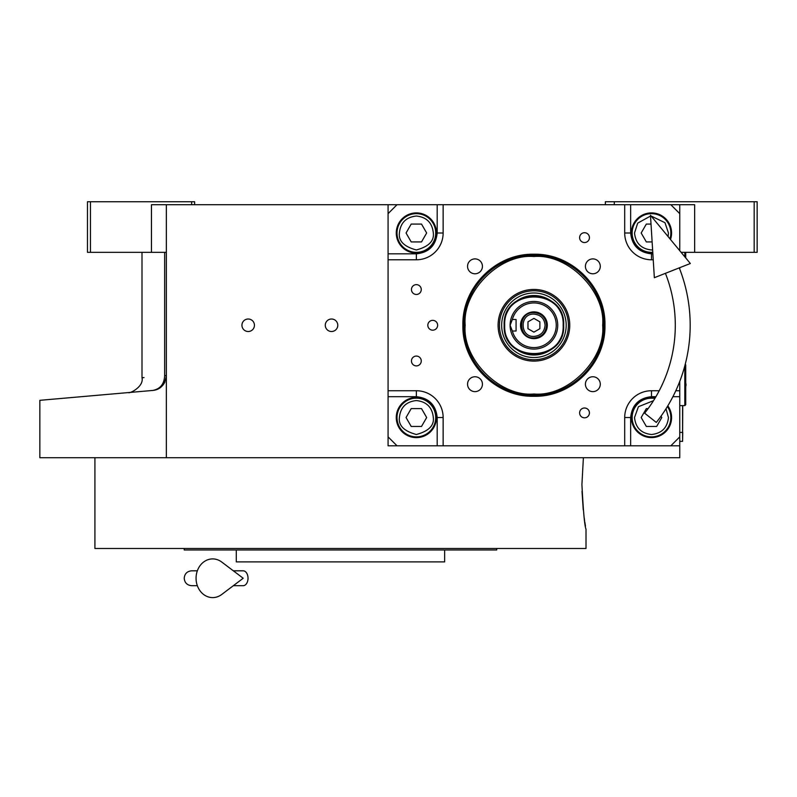 <?xml version="1.0" encoding="UTF-8"?>
<svg xmlns="http://www.w3.org/2000/svg" width="797" height="797" viewBox="0 0 797 797"><rect width="100%" height="100%" fill="white"/><g stroke="black" fill="none" stroke-linecap="round" stroke-linejoin="round"><path stroke-width="1.2" d="M166.344 252.34L151.46 252.34L151.46 204.719L166.344 204.719L166.344 457.707L39.85 457.707L39.85 400.323M679.761 381.365L679.761 445.802L388.079 445.802L388.079 204.719L166.344 204.719M388.079 204.719L694.645 204.719L694.645 252.34L681.126 252.34M248.196 331.512A6.246 6.246 0 0 0 254.442 325.266A6.246 6.246 0 0 0 248.196 319.009A6.246 6.246 0 0 0 241.939 325.266A6.246 6.246 0 0 0 248.196 331.512M331.532 331.512A6.246 6.246 0 0 0 337.779 325.266A6.246 6.246 0 0 0 331.532 319.009A6.246 6.246 0 0 0 325.286 325.266A6.246 6.246 0 0 0 331.532 331.512M679.761 445.802L679.761 457.707L166.344 457.707M605.351 204.719L605.351 201.741L754.171 201.741L754.171 252.34L694.645 252.34M614.288 201.741L614.288 204.719M164.65 375.616C134.544 378.445 134.544 378.445 164.65 375.616C164.242 384.044 160.277 388.986 152.765 390.44L39.85 400.323L152.765 390.44C120.586 393.26 120.586 393.26 152.765 390.44C160.426 389.713 164.959 384.772 166.344 375.616L164.65 375.616L164.65 252.34M142.005 252.34L142.005 377.748L144.018 377.559M90.45 201.741L90.45 252.34L87.471 252.34L87.471 201.741L194.617 201.741L194.617 204.719M191.649 201.741L191.649 204.719M90.45 252.34L151.46 252.34M754.171 201.741L757.15 201.741L757.15 252.34L754.171 252.34M152.765 390.44A14.884 14.884 -22 0 0 156.83 389.504A14.884 14.884 -22 0 1 152.765 390.44L144.018 391.207M164.919 381.962A14.884 14.884 -22 0 1 159.46 388.169A14.884 14.884 -22 0 0 164.919 381.962M682.74 405.623L682.591 438.37M682.591 405.623L682.591 432.412L679.761 432.412M679.761 441.339L682.591 441.339L682.74 432.412M581.92 484.496L583.394 457.707L581.92 484.496C583.294 511.594 584.659 526.478 586.014 529.148C584.659 526.478 583.294 511.594 581.92 484.496M582.009 491.271L583.245 509.821M584.201 517.771L584.331 518.688M584.37 519.006L584.609 520.63M584.779 521.806L585.476 526.08M586.014 529.148L586.014 548.485L94.913 548.485L94.913 457.707M184.207 548.485L184.207 549.98L496.72 549.98L496.72 548.485M444.636 549.98L444.636 561.885L236.291 561.885L236.291 549.98M533.92 255.319A69.947 69.947 0 0 1 603.867 325.266A69.947 69.947 0 0 1 533.92 395.212A69.947 69.947 0 0 1 463.984 325.266A69.947 69.947 0 0 1 533.92 255.319C571.3 254.353 604.833 287.886 603.867 325.266A69.947 69.947 0 0 1 533.92 395.212A69.947 69.947 0 0 1 463.984 325.266A69.947 69.947 0 0 1 533.92 255.319A69.947 69.947 0 0 1 603.867 325.266A69.947 69.947 0 0 1 533.92 395.212A69.947 69.947 0 0 1 463.984 325.266A69.947 69.947 0 0 1 533.92 255.319A69.947 69.947 0 0 1 603.867 325.266A69.947 69.947 0 0 1 533.92 395.212A69.947 69.947 0 0 1 463.984 325.266A69.947 69.947 0 0 1 533.92 255.319A69.947 69.947 0 0 1 603.867 325.266C604.833 362.635 571.3 396.169 533.92 395.212C496.551 396.169 463.017 362.635 463.984 325.266C463.017 287.886 496.551 254.353 533.92 255.319M533.92 254.233C571.877 253.257 605.929 287.309 604.953 325.266C605.929 363.223 571.877 397.275 533.92 396.288C495.963 397.275 461.921 363.223 462.898 325.266C461.921 287.309 495.963 253.257 533.92 254.233M397.016 204.719L388.079 213.646M679.761 204.719L679.761 213.646L670.835 204.719M679.761 213.646L679.761 250.696M679.761 267.672L679.761 269.167M670.835 445.802L679.761 436.876M388.079 436.876L397.016 445.802M416.363 284.639A4.912 4.912 0 0 0 411.451 289.55A4.912 4.912 0 0 0 416.363 294.462A4.912 4.912 0 0 0 421.264 289.55A4.912 4.912 0 0 0 416.363 284.639M416.363 356.07A4.912 4.912 0 0 0 411.451 360.981A4.912 4.912 0 0 0 416.363 365.893A4.912 4.912 0 0 0 421.264 360.981A4.912 4.912 0 0 0 416.363 356.07M416.363 397.444A20.094 20.094 0 0 0 396.268 417.528A20.094 20.094 0 0 0 416.363 437.623A20.094 20.094 0 0 0 436.447 417.528A20.094 20.094 0 0 0 416.363 397.444M388.079 390.739L416.363 390.739A26.789 26.789 0 0 1 443.142 417.528L443.142 445.802M584.52 407.994A4.912 4.912 0 0 0 579.608 412.906A4.912 4.912 0 0 0 584.52 417.817A4.912 4.912 0 0 0 589.431 412.906A4.912 4.912 0 0 0 584.52 407.994M584.52 232.714A4.912 4.912 0 0 0 579.608 237.626A4.912 4.912 0 0 0 584.52 242.537A4.912 4.912 0 0 0 589.431 237.626A4.912 4.912 0 0 0 584.52 232.714M432.731 320.354A4.912 4.912 0 0 0 427.82 325.266A4.912 4.912 0 0 0 432.731 330.177A4.912 4.912 0 0 0 437.643 325.266A4.912 4.912 0 0 0 432.731 320.354M624.699 445.802L624.699 417.528A26.789 26.789 0 0 1 651.488 390.739L659.219 390.739M679.761 390.739L675.796 390.739M653.231 259.782L651.488 259.782A26.789 26.789 0 0 1 624.699 232.993L624.699 204.719M443.142 204.719L443.142 232.993A26.789 26.789 0 0 1 416.363 259.782L388.079 259.782M592.848 376.752A7.442 7.442 0 0 0 585.416 384.194A7.442 7.442 0 0 0 592.848 391.636A7.442 7.442 0 0 0 600.29 384.194A7.442 7.442 0 0 0 592.848 376.752M592.848 258.895A7.442 7.442 0 0 0 585.416 266.337A7.442 7.442 0 0 0 592.848 273.779A7.442 7.442 0 0 0 600.29 266.337A7.442 7.442 0 0 0 592.848 258.895M474.992 258.895A7.442 7.442 0 0 0 467.55 266.337A7.442 7.442 0 0 0 474.992 273.779A7.442 7.442 0 0 0 482.434 266.337A7.442 7.442 0 0 0 474.992 258.895M474.992 376.752A7.442 7.442 0 0 0 467.55 384.194A7.442 7.442 0 0 0 474.992 391.636A7.442 7.442 0 0 0 482.434 384.194A7.442 7.442 0 0 0 474.992 376.752M416.363 212.909A20.094 20.094 0 0 0 396.268 232.993A20.094 20.094 0 0 0 416.363 253.087A20.094 20.094 0 0 0 436.447 232.993A20.094 20.094 0 0 0 416.363 212.909M670.506 239.489A20.094 20.094 0 0 0 651.488 212.909A20.094 20.094 0 0 0 631.403 232.993A20.094 20.094 0 0 0 652.813 253.047M655.273 397.803A20.094 20.094 0 0 0 631.403 417.528A20.094 20.094 0 0 0 669.36 426.704A20.094 20.094 0 0 0 667.816 405.822M533.92 394.007C567.932 397.075 605.74 359.278 602.662 325.266C605.74 291.254 567.932 253.446 533.92 256.524C499.918 253.446 462.111 291.254 465.179 325.266C462.111 359.278 499.918 397.075 533.92 394.007C567.932 397.075 605.74 359.278 602.662 325.266C605.74 291.254 567.932 253.446 533.92 256.524C499.918 253.446 462.111 291.254 465.179 325.266C462.111 359.278 499.918 397.075 533.92 394.007C567.932 397.075 605.74 359.278 602.662 325.266C605.74 291.254 567.932 253.446 533.92 256.524C499.918 253.446 462.111 291.254 465.179 325.266C462.111 359.278 499.918 397.075 533.92 394.007M533.92 395.212A69.947 69.947 -0 0 0 603.867 325.266A69.947 69.947 180 0 0 533.92 255.319A69.947 69.947 180 0 0 463.984 325.266A69.947 69.947 -0 0 0 533.92 395.212A69.947 69.947 -0 0 0 603.867 325.266A69.947 69.947 180 0 0 533.92 255.319A69.947 69.947 180 0 0 463.984 325.266A69.947 69.947 -0 0 0 533.92 395.212A69.947 69.947 -0 0 0 603.867 325.266A69.947 69.947 180 0 0 533.92 255.319A69.947 69.947 180 0 0 463.984 325.266A69.947 69.947 -0 0 0 533.92 395.212M498.085 325.266A35.835 35.835 0 0 0 533.92 361.101A35.835 35.835 0 0 0 569.755 325.266A35.835 35.835 0 0 0 533.92 289.431A35.835 35.835 0 0 0 498.085 325.266A35.835 35.835 0 0 0 533.92 361.101A35.835 35.835 0 0 0 569.755 325.266A35.835 35.835 0 0 0 533.92 289.431A35.835 35.835 0 0 0 498.085 325.266A35.835 35.835 0 0 0 533.92 361.101A35.835 35.835 0 0 0 569.755 325.266A35.835 35.835 0 0 0 533.92 289.431A35.835 35.835 0 0 0 498.085 325.266M568.4 325.266A34.47 34.47 0 0 1 533.92 359.736A34.47 34.47 0 0 1 499.45 325.266A34.47 34.47 0 0 1 533.92 290.785A34.47 34.47 0 0 1 568.4 325.266A34.47 34.47 0 0 1 533.92 359.736A34.47 34.47 0 0 1 499.45 325.266A34.47 34.47 0 0 1 533.92 290.785A34.47 34.47 0 0 1 568.4 325.266A34.47 34.47 0 0 1 533.92 359.736A34.47 34.47 0 0 1 499.45 325.266A34.47 34.47 0 0 1 533.92 290.785A34.47 34.47 0 0 1 568.4 325.266M501.662 325.266A32.269 32.269 0 0 0 533.92 357.524A32.269 32.269 0 0 0 566.189 325.266A32.269 32.269 0 0 0 533.92 292.997A32.269 32.269 0 0 0 501.662 325.266A32.269 32.269 0 0 0 533.92 357.524A32.269 32.269 0 0 0 566.189 325.266A32.269 32.269 0 0 0 533.92 292.997A32.269 32.269 0 0 0 501.662 325.266A32.269 32.269 0 0 0 533.92 357.524A32.269 32.269 0 0 0 566.189 325.266A32.269 32.269 0 0 0 533.92 292.997A32.269 32.269 0 0 0 501.662 325.266M504.162 325.266A29.768 29.768 0 0 0 533.92 355.024A29.768 29.768 0 0 0 563.688 325.266C565.521 286.87 502.319 286.87 504.162 325.266A29.768 29.768 0 0 1 533.92 295.498A29.768 29.768 0 0 1 563.688 325.266A29.768 29.768 0 0 1 533.92 355.024A29.768 29.768 0 0 1 504.162 325.266A29.768 29.768 0 0 1 533.92 295.498A29.768 29.768 0 0 1 563.688 325.266A29.768 29.768 0 0 1 533.92 355.024A29.768 29.768 0 0 1 504.162 325.266A29.768 29.768 0 0 1 533.92 295.498A29.768 29.768 0 0 1 563.688 325.266C565.521 363.661 502.319 363.661 504.162 325.266M416.363 216.027C406.131 217.113 400.473 222.761 399.397 232.993C398.43 241.013 404.079 246.671 416.363 249.959C428.637 246.671 434.285 241.013 433.319 232.993C432.243 222.761 426.584 217.113 416.363 216.027M416.363 213.646A19.347 19.347 0 0 0 397.016 232.993A19.347 19.347 180 0 0 416.363 252.34A19.347 19.347 180 0 0 435.7 232.993A19.347 19.347 0 0 0 416.363 213.646M421.513 241.929L426.664 232.993L421.513 224.067L411.202 224.067L406.052 232.993L411.202 241.929L421.513 241.929M416.363 400.562C406.131 401.648 400.473 407.297 399.397 417.528C398.43 425.548 404.079 431.207 416.363 434.495C428.637 431.207 434.285 425.548 433.319 417.528C432.243 407.297 426.584 401.648 416.363 400.562M416.363 398.181A19.347 19.347 0 0 0 397.016 417.528A19.347 19.347 180 0 0 416.363 436.876A19.347 19.347 180 0 0 435.7 417.528A19.347 19.347 0 0 0 416.363 398.181M421.513 426.455L426.664 417.528L421.513 408.602L411.202 408.602L406.052 417.528L411.202 426.455L421.513 426.455M653.5 400.682L638.427 406.709L634.522 417.528C635.607 427.76 641.256 433.419 651.488 434.495C661.719 433.419 667.378 427.76 668.454 417.528L666.003 408.751M654.865 398.48A19.347 19.347 -0 0 0 632.141 417.528A19.347 19.347 180 0 0 651.488 436.876A19.347 19.347 180 0 0 670.835 417.528A19.347 19.347 -0 0 0 667.398 406.52M648.13 408.602L646.337 408.602L641.177 417.528L646.337 426.455L656.648 426.455L661.799 417.528L661.012 416.173M650.521 216.057L637.69 223.13L634.522 232.993C635.607 243.224 641.256 248.883 651.488 249.959L652.623 249.919M668.075 236.55L668.454 232.993L664.977 222.702L651.139 216.037M669.938 238.811A19.347 19.347 180 0 0 670.835 232.993A19.347 19.347 -0 0 0 651.488 213.646A19.347 19.347 -0 0 0 632.141 232.993A19.347 19.347 180 0 0 652.773 252.3M651.019 224.067L646.337 224.067L641.177 232.993L646.337 241.929L652.125 241.929M563.15 325.266C564.953 287.568 502.897 287.568 504.7 325.266C502.897 362.964 564.953 362.964 563.15 325.266M533.92 355.024A29.768 29.768 0 0 1 504.162 325.266A29.768 29.768 0 0 1 533.92 295.498A29.768 29.768 0 0 1 563.688 325.266A29.768 29.768 0 0 1 533.92 355.024M685.211 364.349L685.719 364.847L685.719 404.737L684.822 405.623L684.822 365.833M684.822 252.34L684.822 256.823M685.719 252.34L685.719 257.909M644.643 413.175L656.3 422.43L644.643 413.175A141.378 141.378 0 0 0 665.415 273.331M656.3 422.43A156.262 156.262 0 0 0 679.263 267.872M650.472 215.24L654.347 277.705L690.332 263.498L650.472 215.24M233.342 570.811L243.165 570.811A7.442 4.862 90 0 1 248.026 578.253A7.442 4.862 90 0 1 243.165 585.695L233.342 585.695M221.715 594.482A19.347 16.617 -90 0 1 204.749 595.259A19.347 16.617 -90 0 1 196.062 578.253A19.347 16.617 -90 0 1 204.749 561.247A19.347 16.617 -90 0 1 221.715 562.024L243.185 578.253L221.715 594.482M511.116 332.1L510.708 330.546L511.116 332.1M533.92 347.582A22.326 22.326 -171.1 0 0 556.246 325.266A22.326 22.326 -171.1 0 0 533.92 302.94A22.326 22.326 0 0 0 512.361 319.497L510.11 325.266L512.361 331.024A22.326 22.326 -171.1 0 0 533.92 347.582M533.92 349.076A23.81 23.81 0 0 0 557.731 325.266A23.81 23.81 0 0 0 533.92 301.455A23.81 23.81 0 0 0 510.11 325.266A23.81 23.81 0 0 0 533.92 349.076M512.361 331.024L516.067 331.024L516.067 319.497L512.361 319.497M547.32 325.266A13.39 13.39 0 0 0 533.92 311.866A13.39 13.39 0 0 0 520.531 325.266A13.39 13.39 0 0 0 533.92 338.655A13.39 13.39 0 0 0 547.32 325.266M510.708 319.966L511.116 318.421L510.708 319.966M545.088 325.266C544.421 318.481 540.705 314.765 533.92 314.098C519.524 313.41 519.524 337.111 533.92 336.424C540.705 335.766 544.421 332.04 545.088 325.266M546.573 325.266C545.825 317.585 541.611 313.36 533.92 312.613C517.602 311.836 517.602 338.695 533.92 337.918C541.611 337.161 545.825 332.947 546.573 325.266M527.973 328.703L533.92 332.14L539.878 328.703L539.878 321.829L533.92 318.392L527.973 321.829L527.973 328.703M388.079 396.697L416.363 396.697C428.925 398.022 435.869 404.966 437.194 417.528L437.194 445.802M416.363 396.697L416.363 390.739M437.194 204.719L437.194 232.993C435.869 245.566 428.925 252.51 416.363 253.835L388.079 253.835M416.363 253.835L416.363 259.782M437.194 232.993L443.142 232.993M652.863 253.835L651.488 253.835C638.925 252.51 631.981 245.566 630.656 232.993L630.656 204.719M630.656 232.993L624.699 232.993M651.488 253.835L651.488 259.782M630.656 445.802L630.656 417.528C631.981 404.966 638.925 398.022 651.488 396.697L655.931 396.697M672.897 396.697L679.761 396.697M651.488 396.697L651.488 390.739M437.194 417.528L443.142 417.528M630.656 417.528L624.699 417.528M142.005 377.748C144.137 386.764 129.253 393.957 128.427 392.572L128.277 392.582M685.719 386.605A5.659 5.659 0 0 0 685.719 382.978M684.822 405.623L679.761 405.623M191.649 570.811L197.337 570.811L191.649 570.811C187.126 571.25 184.645 573.73 184.207 578.253C184.645 582.776 187.126 585.257 191.649 585.695L197.337 585.695"/></g></svg>
